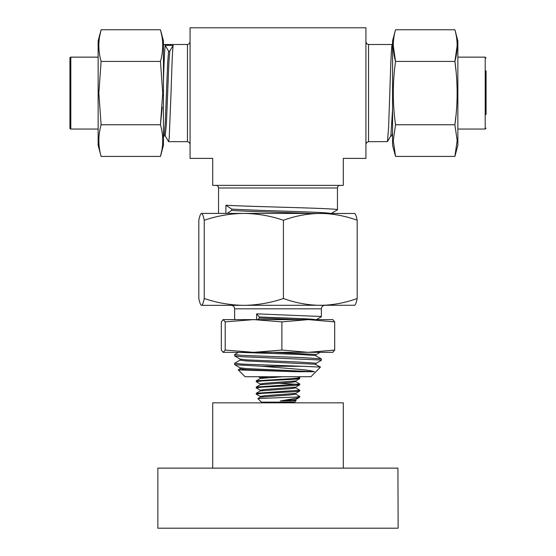 <?xml version="1.0" encoding="UTF-8"?>
<svg xmlns="http://www.w3.org/2000/svg" width="556" height="556" viewBox="0 0 556 556"><rect width="100%" height="100%" fill="white"/><g stroke="black" fill="none" stroke-linecap="round" stroke-linejoin="round"><path stroke-width="0.83" d="M98.141 57.136L70.8 57.136A0.869 0.869 0 0 0 69.931 58.012L69.931 128.179A0.869 0.869 0 0 0 70.8 129.048L98.141 129.048M99.698 36.098L101.109 29.76C98.12 40.317 98.12 50.874 101.109 61.431L98.836 93.095L101.109 124.759C98.12 135.316 98.12 145.867 101.109 156.424L98.141 145.331L98.141 40.859L101.109 29.76L160.455 29.76L161.872 36.098M161.872 150.092L160.455 156.424L163.429 145.331L163.429 40.859L160.455 29.76C163.45 40.317 163.45 50.874 160.455 61.431L101.109 61.431M101.109 156.424L160.455 156.424C163.45 145.867 163.45 135.316 160.455 124.759L162.734 93.095L160.455 61.431M162.262 107.023L160.455 124.759L101.109 124.759M486.069 70.897L486.069 114.605M457.164 45.592L454.891 61.431C457.88 50.874 457.88 40.317 454.891 29.76L457.859 40.859L457.859 145.331L454.891 156.424L457.164 140.592L454.891 124.759L395.545 124.759L393.266 140.592L395.545 156.424L454.891 156.424M456.003 115.294L454.891 124.759C457.88 103.652 457.88 82.538 454.891 61.431L456.003 70.897M454.891 29.76L395.545 29.76L392.571 40.859L392.571 145.331L395.545 156.424M454.891 61.431L395.545 61.431L393.266 45.592M256.663 319.61L256.663 313.848L320.485 316.461L321.285 316.809L316.44 319.61M332.954 319.637L223.151 319.61L225.201 321.882L253.543 319.61L281.885 321.882L308.288 319.61L334.684 321.882L332.745 319.61M321.354 316.732L321.354 308.823C321.563 306.71 322.723 305.55 324.836 305.341L320.312 305.341M296.174 376.732L245.092 376.732L238.26 369.893L296.188 371.721L314.39 371.721C312.396 370.915 307.67 370.15 300.212 369.413L262.182 366.286L302.401 366.286L320.485 367.085L310.908 376.732L296.174 376.732M240.157 368.753L238.253 369.893M240.157 360.045L234.646 363.276L241.853 364.09L302.401 366.286M234.646 363.276L234.715 364.694L262.182 366.286M234.646 354.568L241.853 355.381L301.943 357.557L321.292 358.842L315.162 355.506L298.94 354.422L238.42 352.344L234.708 354.492L234.646 355.909L241.853 356.723L320.485 359.989L321.285 360.337L315.843 363.492M321.292 358.842L321.354 360.26M294.541 402.836L294.541 402.148L261.459 402.148L257.887 398.582L260.354 397.109L290.531 394.871L295.729 394.093L295.729 393.314M295.646 400.223L296.139 400.549L292.032 400.966L280.266 400.966L298.864 397.755L299.767 396.928L257.908 398.527M260.354 384.078L256.302 381.729L256.302 380.811L293.387 378.553L299.767 377.774L298.03 376.732M256.233 381.659L262.613 380.881L293.387 379.324L299.698 378.622L299.767 377.774M260.354 390.298L256.302 387.949L256.302 387.025L299.767 383.987L295.646 381.569M256.233 387.88L262.613 387.101L293.387 385.544L299.698 384.842L299.767 383.987M298.106 384.377L278 383.216M260.354 396.518L256.302 394.169L256.302 393.245L299.767 390.208L295.646 387.789M256.233 394.093L262.613 393.314L293.387 391.765L299.698 391.056L299.767 390.208M331.313 213.407L337.464 209.814L337.464 187.991A2.613 2.613 0 0 1 340.07 185.377M337.464 187.991L218.536 187.991A2.613 2.613 0 0 0 215.93 185.377M218.536 187.991L218.536 213.407M225.896 213.407L225.896 205.247L231.706 209.077L231.706 210.439L227.195 213.407M337.464 209.814C340.925 208.291 251.277 206.756 225.896 205.247M365.931 41.902L366.71 43.764L368.538 44.515L368.538 141.669L387.469 141.606L388.595 127.442L389.805 93.095C390.722 62.96 391.667 37.94 392.571 45.759M165.146 135.747L168.614 141.669L169.219 137.971L171.033 93.095C171.748 70.466 172.429 49.282 173.166 45.377L165.201 45.377C164.611 50.005 164.02 62.077 163.429 81.6M163.7 44.584L163.429 45.759L163.777 44.515L187.462 44.515L189.29 43.764L190.069 41.902M163.429 136.929L164.117 135.747L165.236 123.307L167.655 62.877L168.579 51.124L165.201 45.377M164.027 135.824L165.236 135.824L166.446 123.307L168.864 62.877L169.788 51.124L168.579 51.124M173.166 45.377L169.788 51.124M368.538 44.515L392.223 44.515L392.571 45.043M392.571 132.669L391.973 135.824L390.764 135.824M392.571 109.678L390.854 135.747L387.469 141.606M343.295 185.377L212.705 185.377L212.705 158.391L190.069 158.391L190.069 27.8L365.931 27.8L365.931 158.391L343.295 158.391L343.295 185.377M249.359 213.407L260.625 213.407M330.32 213.407C326.191 211.947 252.695 210.509 231.706 209.077M231.706 210.439C245.752 211.419 285.409 212.399 309.824 213.407L295.896 213.407M280.266 400.966L295.646 399.625L298.864 397.755M260.271 397.199L260.271 396.428L265.469 395.65L295.646 393.405L299.698 391.056M260.271 390.986L260.271 390.208L265.469 389.429L295.646 387.191L299.698 384.842M260.271 384.766L260.271 383.987L265.469 383.216L295.646 380.971L299.698 378.622M260.271 378.553L260.271 377.774L269.292 376.732M297.057 396.928L299.767 396.428L295.646 394.002M292.032 400.966L295.729 400.313L295.729 399.535M256.302 393.245L260.354 390.896L290.531 388.651L295.729 387.88L295.729 387.101M256.302 387.025L260.354 384.676L290.531 382.438L295.729 381.659L295.729 380.881M256.302 380.811L260.354 378.462L282.761 376.732M314.39 371.721L246.384 368.565L240.157 367.843L234.715 364.694M315.919 364.486L315.919 363.402L315.162 363.124L298.94 362.039L246.384 359.864L240.157 359.134L234.715 355.986M315.919 355.784L315.919 354.693L315.162 354.422L273.288 352.344M296.188 371.721L246.384 369.657L240.081 368.843L240.081 367.752M320.485 367.085L315.162 364.215L246.384 360.948L240.081 360.135L240.081 359.044M223.151 319.61L221.316 321.882L221.316 350.071L223.151 352.344L332.954 352.316M223.151 352.344L225.201 350.071L253.543 352.344L281.885 350.071L308.288 352.344L334.684 350.071L332.745 352.344M281.885 350.071L281.885 321.882M334.684 350.071L334.684 321.882M259.339 318.074L299.274 319.61L258.033 319.61L259.339 318.074L259.339 316.99L256.663 313.848M225.201 350.071L225.201 321.882M201.536 213.407L243.834 213.407C230.337 213.594 217.139 215.874 204.247 220.252C203.364 215.867 202.453 213.587 201.536 213.407L201.536 213.407C200.605 213.594 199.701 215.874 198.819 220.252L198.819 298.502C199.708 302.881 200.612 305.161 201.536 305.341C202.46 305.161 203.364 302.874 204.247 298.502C217.174 302.881 230.372 305.161 243.834 305.341L243.834 305.341C257.338 305.161 270.536 302.874 283.428 298.502L283.428 220.252C270.501 215.867 257.303 213.587 243.834 213.407L354.756 213.49M354.464 213.407C355.395 213.594 356.299 215.874 357.181 220.252C345.088 215.86 332.794 213.58 320.305 213.407C307.663 213.608 295.368 215.888 283.428 220.252M204.247 298.502L204.247 220.252M283.428 298.502C295.368 302.86 307.663 305.14 320.305 305.341C332.794 305.168 345.088 302.888 357.181 298.502L357.181 220.252M357.181 298.502C356.292 302.881 355.388 305.161 354.464 305.341M201.536 305.341L354.756 305.258M315.238 319.61C311.513 318.741 280.502 317.851 259.339 316.99M395.545 29.76C392.55 40.317 392.55 50.874 395.545 61.431C392.55 82.538 392.55 103.652 395.545 124.759M397.922 468.131L398.138 528.2L157.862 528.2L157.862 468.131L397.922 468.131M212.705 468.131L212.705 402.836L343.295 402.836L343.295 468.131M70.8 57.136L70.8 129.048M457.859 129.048L485.2 129.048L485.2 57.136L486.069 58.012M321.354 308.823L234.646 308.823C234.437 306.71 233.277 305.55 231.164 305.341M168.614 141.669L187.462 141.669L187.462 44.515M485.2 129.048L486.069 128.179M234.646 319.61L234.646 308.823M294.541 402.148L296.139 400.549M392.571 136.929L391.883 135.747M368.538 141.669L366.71 142.419L365.931 144.282M187.462 141.669L189.29 142.419L190.069 144.282M260.354 377.865L258.394 376.732M299.767 396.428L299.767 396.928M261.459 402.148L261.459 402.836M315.843 354.784L320.054 352.344M457.859 57.136L485.2 57.136"/></g></svg>
